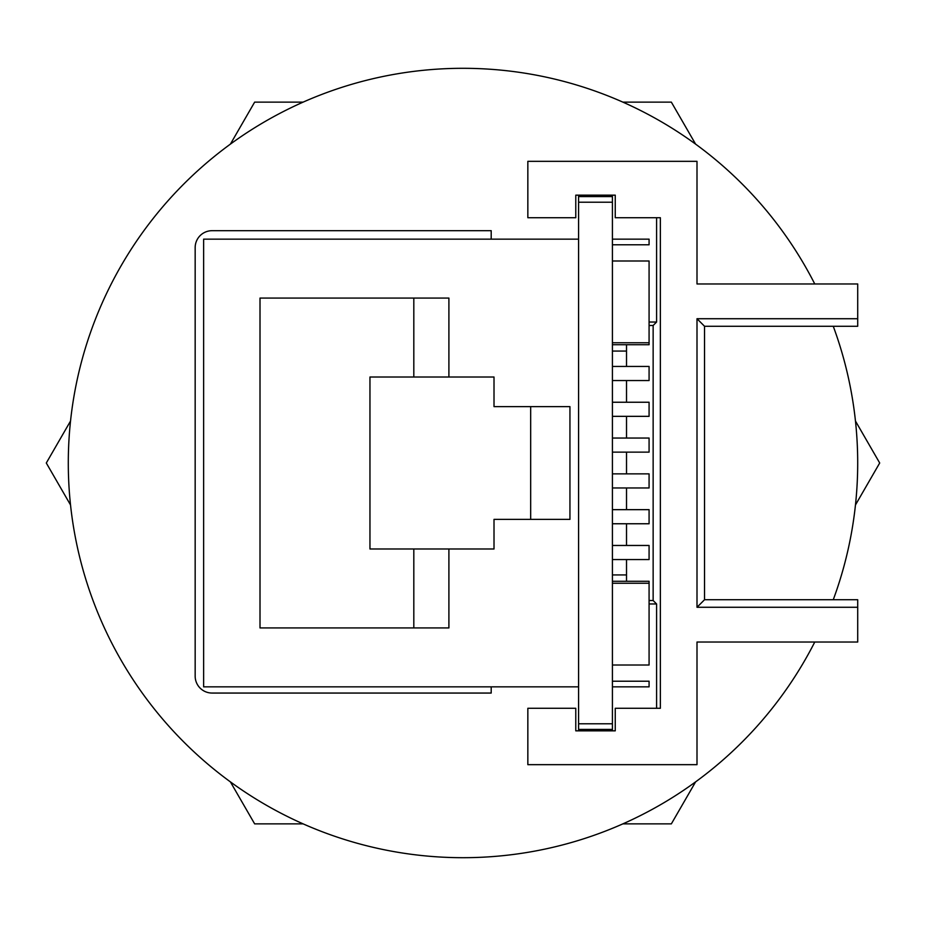 <?xml version="1.0" encoding="UTF-8"?>
<svg xmlns="http://www.w3.org/2000/svg" width="926" height="926" viewBox="0 0 926 926"><rect width="100%" height="100%" fill="white"/><g stroke="black" fill="none" stroke-linecap="round" stroke-linejoin="round"><path stroke-width="1.39" d="M626.52 581.273L626.52 559.559M626.52 545.46L626.52 523.757M626.52 509.659L626.52 487.956M626.52 473.857L626.52 452.143M626.52 438.044L626.52 416.341M626.52 402.243L626.52 380.54M626.52 366.441L626.52 344.727M578.588 730.834L578.588 195.166M578.588 723.785L612.422 723.785L612.422 730.834M578.588 196.578L612.422 196.578L612.422 195.166M612.422 196.578L612.422 202.215L578.588 202.215M612.422 723.785L612.422 202.215M622.885 102.126L671.35 102.126L695.588 144.097M855.462 421.029L879.7 463L855.462 504.971M230.412 144.097L254.65 102.126L303.115 102.126M70.538 504.971L46.3 463L70.538 421.029M303.115 823.874L254.65 823.874L230.412 781.903M695.588 781.903L671.35 823.874L622.885 823.874M612.422 665.007L649.08 665.007L649.08 581.273L612.422 581.273M612.422 344.727L649.08 344.727L649.08 260.993L612.422 260.993M612.422 380.54L649.08 380.54L649.08 366.441L612.422 366.441M612.422 416.341L649.08 416.341L649.08 402.243L612.422 402.243M612.422 452.143L649.08 452.143L649.08 438.044L612.422 438.044M612.422 487.956L649.08 487.956L649.08 473.857L612.422 473.857M612.422 523.757L649.08 523.757L649.08 509.659L612.422 509.659M612.422 559.559L649.08 559.559L649.08 545.46L612.422 545.46M578.588 686.849L203.627 686.849L203.627 239.151L578.588 239.151M494.009 377.009L494.009 406.618L569.941 406.618L569.941 519.382L494.009 519.382L494.009 548.991L448.902 548.991L448.902 627.932L260.009 627.932L260.009 298.068L448.902 298.068L448.902 377.009L494.009 377.009M612.422 681.212L649.08 681.212L649.08 686.849L612.422 686.849M612.422 239.151L649.08 239.151L649.08 244.788L612.422 244.788M530.667 519.382L530.667 406.618M413.818 298.068L413.818 377.009L448.902 377.009M448.902 548.991L369.96 548.991L369.96 377.009L413.818 377.009M413.818 548.991L413.818 627.932M491.197 239.151L491.197 230.69L212.077 230.69A16.911 16.911 0 0 0 195.166 247.601L195.166 676.142A16.911 16.911 0 0 0 212.077 693.053L491.197 693.053L491.197 686.849M833.261 326.265A394.707 394.707 0 0 1 833.261 599.735L704.536 599.735L704.536 326.265L857.707 326.265L857.707 318.729L697 318.729L704.536 326.265M814.764 283.969A394.707 394.707 0 0 0 68.293 463A394.707 394.707 0 0 0 814.764 642.031M615.246 708.286L615.246 730.834L615.246 708.286L660.354 708.286L660.354 217.714L615.246 217.714L615.246 195.166L615.246 217.714M656.592 217.714L656.592 322.04L653.143 325.477L653.143 600.523L656.592 603.96L656.592 708.286M615.246 730.834L575.775 730.834L575.775 708.286L527.843 708.286L527.843 764.668L697 764.668L697 642.031L857.707 642.031L857.707 607.271L697 607.271L697 318.729M575.775 217.714L575.775 195.166L575.775 217.714L527.843 217.714L527.843 161.332L697 161.332L697 283.969L857.707 283.969L857.707 318.729M575.775 195.166L615.246 195.166M649.08 322.04L656.592 322.04M656.592 603.96L649.08 603.96M575.775 708.286L575.775 730.834M649.08 600.523L653.143 600.523M653.143 325.477L649.08 325.477M697 607.271L704.536 599.735M857.707 607.271L857.707 599.735L833.261 599.735M626.52 574.93L612.422 574.93M612.422 351.07L626.52 351.07M612.422 729.422L578.588 729.422M612.422 583.241L649.08 583.241M612.422 342.759L649.08 342.759"/></g></svg>
